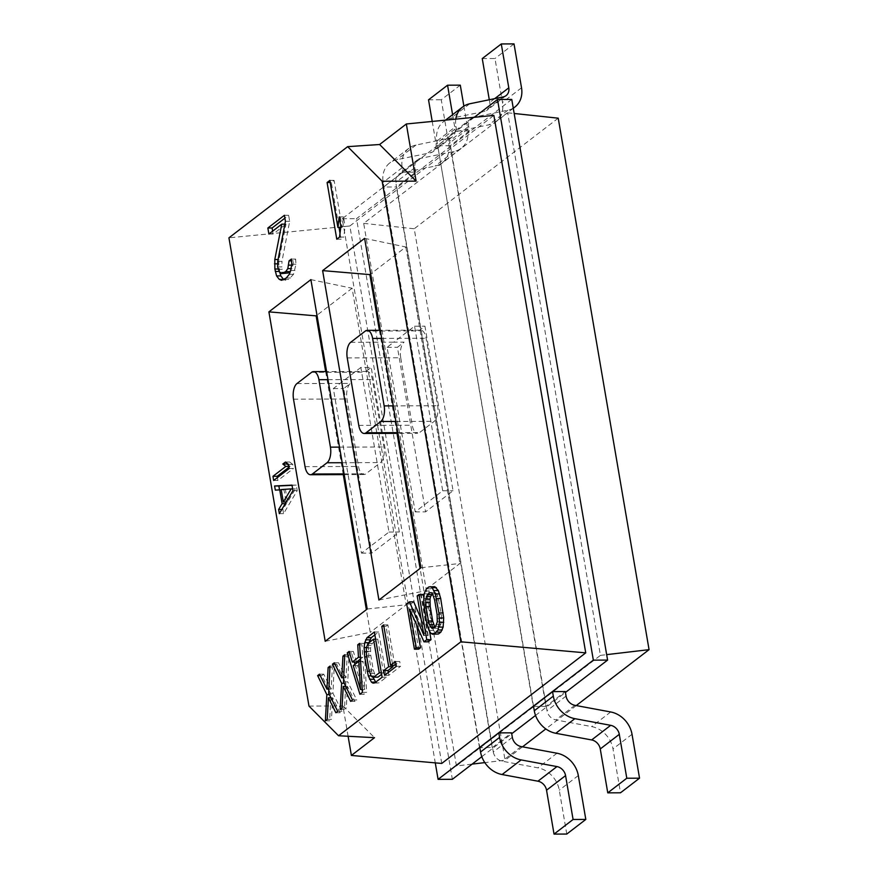 <?xml version="1.0" encoding="UTF-8"?>
<svg xmlns="http://www.w3.org/2000/svg" width="878" height="878" viewBox="0 0 878 878"><rect width="100%" height="100%" fill="white"/><g stroke="black" fill="none" stroke-linecap="round" stroke-linejoin="round"><path stroke-width="0.66" stroke-dasharray="4.39 3.29" d="M395.484 661.518L399.731 661.507L395.978 664.383M396.307 666.325L400.555 666.314L399.731 661.507M394.793 665.294L387.889 624.884L386.035 626.31L392.707 665.304M388.339 672.449L388.833 675.314L400.555 666.314M434.84 586.669L433.139 586.899L430.67 588.787L429.287 590.938L428.387 593.802L427.849 602.923L431.965 626.98L435.126 633.247L436.695 634.223M423.262 594.472L421.418 595.899L428.157 635.343L421.122 619.023M429.551 631.216L423.734 597.216M416.644 625.125L413.933 609.266L428.223 641.818M413.703 601.814L410.926 603.954L418.663 649.16M441.744 763.443L349.861 225.975L228.938 237.828M348.105 736.269L342.925 705.967L374.533 737.674M308.979 706.077L342.925 705.967M436.772 593.89L432.536 593.912L434.127 592.661L435.521 592.683L437.892 596.305L441.316 614.348L441.546 621.789L439.878 626.332L437.409 628.231L436.015 628.22L434.775 627.013M436.015 628.22L433.194 628.231M437.409 628.231L433.172 628.242M439.878 626.332L435.631 626.354M372.338 677.125L376.574 677.103L375.323 675.895L373.249 669.87L370.779 655.438L370.549 647.997L372.217 643.453L377.77 639.184L383.532 672.855L381.623 674.315M377.979 677.125L376.574 677.103M381.381 672.866L383.532 672.855M281.19 489.54L295.425 488.892L287.567 501.964L285.438 489.518M286.261 501.975L287.567 501.964M292.67 488.903L295.425 488.892M434.127 592.661L429.88 592.683M435.521 592.683L431.274 592.694M347.238 357.928L400.719 357.752L412.243 425.215A12.204 5.718 89.8 0 0 417.654 433.293L397.943 433.359M275.319 490.133L284 489.847L286.074 501.975M284.439 279.413L288.686 279.391L293.537 274.309L295.974 264.245L295.612 259.065L293.318 260.832L293.011 265.156L290.706 270.534M281.476 280.323L288.686 279.391M329.909 667.532L332.367 667.521L331.171 689.12L323.73 674.161L321.886 675.577L328.416 689.131M329.974 666.117L334.222 666.106L332.367 667.521M291.496 260.832L293.318 260.832M291.364 259.076L295.612 259.065M335.001 664.218L336.691 664.207L343.221 677.761M334.298 662.802L338.535 662.791L336.691 664.207M289.29 274.32L293.537 274.309M286.283 277.997L290.53 277.986M281.245 489.858L284 489.847M325.2 641.28L370.242 632.369L366.356 609.672M325.661 371.581L343.276 474.614M428.157 635.343L423.909 635.354M310.889 279.621L352.1 288.247L406.196 604.755L370.242 632.369M367.202 609.025L406.196 604.755M340.862 226.535L345.098 226.513L343.452 216.866L342.135 227.424L334.101 180.374L331.335 182.492L339.018 227.435M339.545 237.093L343.792 237.082L345.098 226.513M350.651 342.321L393.772 342.179L387.077 347.315L415.206 511.896L442.71 490.78L414.57 326.199L393.772 342.179L404.121 342.146L397.427 347.282L425.567 511.863L453.059 490.747L424.93 326.166L418.762 330.907A12.204 5.718 89.8 0 1 420.683 330.183A12.204 5.718 89.8 0 1 426.093 338.26L437.628 405.724A12.204 5.718 89.8 0 1 434.215 421.33L419.585 432.569A12.204 5.718 89.8 0 1 417.654 433.293M400.719 357.752A12.204 5.718 89.8 0 1 404.121 342.146M339.204 216.877L343.452 216.866M284.889 224.142L285.998 224.142L279.05 259.504L278.743 263.828L279.808 272.399M268.887 234.031L273.135 234.02L285.998 224.142M421.418 595.899L417.171 595.91M284.406 215.297L288.642 215.286L284.889 218.161M336.79 239.211L341.026 239.2L343.792 237.082M415.206 511.896L425.567 511.863M387.077 347.315L397.427 347.282M435.126 633.247L430.889 633.268M433.238 630.349L428.991 630.36M481.813 756.682L511.709 733.734M535.536 715.427L565.432 692.468M511.764 99.433L356.523 218.655L452.357 779.313M456.439 765.945L600.431 655.372L507.682 112.79L363.69 223.374L456.439 765.945L472.166 764.101M460.291 85.155L441.261 99.774L448.757 143.663A24.178 20.106 -127.5 0 1 442.128 162.913A24.178 20.106 -127.5 0 1 435.082 166.096L401.564 172.988A9.998 8.308 52.5 0 0 398.656 174.305A9.998 8.308 52.5 0 0 395.912 182.262L396.417 186.981L383.686 187.025L402.991 172.209L415.722 172.165L396.68 186.784L492.514 747.441L511.556 732.823M463.88 106.128L467.798 129.044A24.178 20.106 -127.5 0 1 461.169 148.294A24.178 20.106 -127.5 0 1 454.113 151.477L420.595 158.369A9.998 8.308 52.5 0 0 417.687 159.686A9.998 8.308 52.5 0 0 414.943 167.643L415.722 172.165M319.493 674.172L323.73 674.161M328.877 689.131L331.171 689.12M369.967 673.492L374.215 673.481M366.422 647.503L368.376 647.492L368.925 656.865L372.524 675.862L371.065 675.873L375.323 675.895M489.287 99.763L489.748 102.452A9.768 8.121 -127.5 0 1 487.07 110.222A9.768 8.121 -127.5 0 1 484.228 111.506L450.71 118.398A24.408 20.304 52.5 0 0 443.599 121.614A24.408 20.304 52.5 0 0 436.904 141.051L437.672 145.561L456.714 130.943L455.934 126.432L436.904 141.051M433.139 586.899L428.892 586.91M277.722 261.37L281.97 261.359L289.674 221.311L288.642 215.286M277.624 266.901L281.871 266.89L281.97 261.359M455.803 119.123A24.408 20.304 52.5 0 0 455.934 126.432M352.1 288.247L316.98 315.224M441.316 614.348L437.079 614.359M438.857 599.915L434.61 599.926M378.923 600.025L423.964 591.103L420.079 568.417M379.384 330.326L396.999 433.359M413.933 609.266L409.686 609.277M281.805 509.481L282.87 509.481L283.583 513.63L297.214 490.648L296.27 485.117L292.056 485.325M285.251 503.676L286.36 503.676L282.87 509.481M368.947 642.718L368.376 647.492M375.619 639.195L377.77 639.184M343.485 681.866L347.732 681.855L349.027 654.736L347.172 656.151L345.976 677.75L338.535 662.791M352.506 699.964L356.753 699.953L347.732 681.855M365.281 331.083L418.762 330.907M414.57 326.199L424.93 326.166M344.78 654.747L349.027 654.736M291.726 264.256L295.974 264.245M290.717 270.49L294.964 270.479M440.954 624.423L436.706 624.445M441.546 621.789L437.299 621.811M360.847 367.454L333.355 388.57L361.484 553.151L388.987 532.035L360.847 367.454L371.207 367.421L365.039 372.162A12.204 5.718 89.8 0 1 366.96 371.438A12.204 5.718 89.8 0 1 372.371 379.515L383.905 446.979A12.204 5.718 89.8 0 1 380.492 462.585L365.863 473.835A12.204 5.718 89.8 0 1 363.931 474.548A12.204 5.718 89.8 0 1 358.52 466.47L346.997 399.007A12.204 5.718 89.8 0 1 350.399 383.401L343.704 388.537L371.844 553.118L399.336 532.002L371.207 367.421M388.987 532.035L399.336 532.002M277.986 269.008L279.116 269.008M296.929 383.576L350.399 383.401M431.965 626.98L427.718 626.991M430.835 622.403L426.587 622.414M482.252 58.563L494.983 58.519L502.479 102.408A24.178 20.106 -127.5 0 1 495.85 121.647A24.178 20.106 -127.5 0 1 488.805 124.841L455.287 131.733A9.998 8.308 52.5 0 0 452.379 133.05A9.998 8.308 52.5 0 0 449.635 141.007L547.016 710.708A9.998 8.308 52.5 0 0 555.829 719.927L591.662 726.589A24.178 20.106 -127.5 0 1 612.998 748.912L620.494 792.801M533.506 706.23L437.672 145.561L533.242 706.428M360.617 661.375L363.064 661.364L364.732 689.471L357.522 665.623L363.064 661.364M353.274 665.645L357.522 665.623M384.586 675.325L388.833 675.314M350.662 701.379L354.899 701.368L356.753 699.953M345.756 686.409L347.458 686.409L354.899 701.368M349.861 225.975L493.864 115.391M327.22 719.389L331.467 719.378L332.652 697.78L340.093 712.738L341.948 711.323L332.927 693.225L334.222 666.106M325.365 720.805L329.612 720.794L331.467 719.378M374.719 682.908L378.967 682.897L386.364 677.212L378.637 631.995L374.884 634.882M373.007 683.128L378.967 682.897M349.104 651.432L353.34 651.421L351.496 652.837L354.295 662.023M356.556 662.012L353.34 651.421M428.365 607.971L424.118 607.982M441.667 618.43L437.42 618.441M363.69 223.374L414.229 228.763L505.069 760.238L484.821 762.609M507.682 112.79L514.168 113.481M558.221 118.179L414.229 228.763M473.275 117.411A9.998 8.308 52.5 0 0 471.409 118.431A9.998 8.308 52.5 0 0 468.665 126.388L469.445 130.91L450.14 145.726L545.973 706.384L565.278 691.568M545.973 706.384L533.539 706.428M512.324 737.344L493.293 751.963L492.514 747.441L479.816 747.683M320.196 675.588L321.886 675.577M382.117 677.223L386.364 677.212M277.678 263.828L278.743 263.828M514.014 43.9L494.983 58.519M432.217 121.438L436.026 143.707A9.768 8.121 -127.5 0 1 433.348 151.477A9.768 8.121 -127.5 0 1 430.505 152.761L396.988 159.653A24.408 20.304 52.5 0 0 389.876 162.88A24.408 20.304 52.5 0 0 383.181 182.306L479.783 747.485M452.609 114.7L455.067 129.088A9.768 8.121 -127.5 0 1 452.389 136.858A9.768 8.121 -127.5 0 1 449.536 138.142L416.018 145.035A24.408 20.304 52.5 0 0 408.907 148.261A24.408 20.304 52.5 0 0 402.212 167.687L402.991 172.209M369.001 669.881L373.249 669.87M366.532 655.46L370.779 655.438M278.041 269.316L282.277 269.305L281.871 266.89M361.484 553.151L371.844 553.118M333.355 388.57L343.704 388.537M328.679 693.236L332.927 693.225M289.191 468.534L293.428 468.523L292.725 464.374L289.696 462.004L287.545 463.65M273.662 480.453L277.909 480.442L293.428 468.523M286.118 502.216L286.36 503.676M383.884 626.321L386.035 626.31M383.642 624.906L387.889 624.884M367.981 643.464L372.217 643.453M366.905 645.374L371.153 645.363M366.313 648.008L370.549 647.997M285.46 462.015L289.696 462.004M288.478 464.385L292.725 464.374M288.829 466.405L290.08 466.405L288.972 467.25M288.632 465.263L290.08 466.405M374.39 632.006L378.637 631.995M344.714 656.162L347.172 656.151M493.293 751.963A9.998 8.308 52.5 0 0 502.106 761.193L537.94 767.844A24.178 20.106 -127.5 0 1 559.275 790.167L566.771 834.056M360.375 657.282L362.724 657.282L360.474 659.005M359.673 644.792L361.977 644.781L362.724 657.282M513.257 108.137A24.178 20.106 -127.5 0 1 507.835 110.222L474.625 117.048M420.924 567.77L459.918 563.489L423.964 591.103M279.577 272.224L283.824 272.213L282.277 269.305M428.387 593.802L424.14 593.824M429.287 590.938L425.051 590.949M430.67 588.787L426.423 588.798M277.415 477.577L277.909 480.442M342.025 708.019L346.272 708.008L347.458 686.409M279.336 513.641L283.583 513.63M372.524 675.862L373.007 677.125M375.707 682.151L377.255 683.117M328.833 689.998L331.072 694.641L330.907 697.692M330.896 697.78L329.612 720.794M340.016 233.274L341.026 239.2M330.216 182.503L331.335 182.492M329.382 694.652L331.072 694.641M335.857 712.749L340.093 712.738M330.951 697.78L332.652 697.78M359.585 643.376L363.832 643.365L361.977 644.781M362.384 692.38L366.62 692.369L363.832 643.365M292.967 490.659L297.214 490.648M311.558 372.338L365.039 372.162M364.611 238.355L405.823 246.992L370.703 273.958M405.823 246.992L459.918 563.489M366.774 656.865L368.925 656.865M366.225 651.827L368.42 651.816M369.386 671.297L371.394 671.297M600.431 655.372L606.665 654.637M329.854 180.396L334.101 180.374M340.741 227.435L342.135 227.424M362.219 689.471L364.732 689.471M427.849 602.923L423.613 602.934M359.914 694.279L364.161 694.268L366.62 692.369M366.192 651.366L370.428 651.355M437.892 596.305L433.644 596.316M410.926 603.954L406.69 603.965M291.024 268.624L292.045 268.624M291.584 265.156L293.011 265.156M343.682 677.761L345.976 677.75M278.085 259.504L279.05 259.504M474.285 117.312L342.255 218.699L435.279 762.872M442.71 490.78L453.059 490.747M272.641 231.155L273.135 234.02M469.445 130.91L456.714 130.943M450.14 145.726L437.409 145.77M340.17 709.435L344.417 709.424L346.272 708.008M344.187 683.282L345.877 683.271L345.712 686.322M345.702 686.409L344.417 709.424M427.816 598.598L423.569 598.62M284.011 279.544L285.723 280.301M492.251 747.639L396.417 186.981M285.613 273.563L283.824 272.213M292.023 485.128L296.27 485.117M337.701 711.334L341.948 711.323M576.253 705.572L545.82 728.938M522.531 746.827L505.069 760.238M285.438 221.333L289.674 221.311M428.53 99.818L441.261 99.774M479.52 747.683L383.686 187.025M354.997 664.317L364.161 694.268M349.532 652.848L351.496 652.837M342.255 218.699L356.523 218.655M343.638 678.628L345.877 683.271M358.773 425.391L412.243 425.215M420.595 158.369L401.564 172.988M454.113 151.477L435.082 166.096M503.259 96.887L484.228 111.506M494.698 98.654L489.748 102.452M469.741 103.78L450.71 118.398M397.822 432.645L419.585 432.569M381.721 338.414L426.093 338.26M393.245 405.866L437.628 405.724M395.912 421.462L434.215 421.33M293.515 399.183L346.997 399.007M467.798 129.044L448.757 143.663M305.05 466.646L358.52 466.47M610.704 711.97L591.662 726.589M574.87 705.319L555.829 719.927M414.943 167.643L395.912 182.262M416.018 145.035L396.988 159.653M402.212 167.687L383.181 182.306M521.521 87.789L502.479 102.408M566.047 696.089L547.016 710.708M556.981 753.225L537.94 767.844M521.148 746.574L502.106 761.193M632.028 734.293L612.998 748.912M507.835 110.222L488.805 124.841M327.999 379.669L372.371 379.515M339.523 447.121L383.905 446.979M578.306 775.548L559.275 790.167M468.665 126.388L449.635 141.007M342.19 462.717L380.492 462.585M455.067 129.088L436.026 143.707M474.032 117.334L455.287 131.733M449.536 138.142L430.505 152.761M344.099 473.9L365.863 473.835M506.112 95.603L487.07 110.222M445.53 120.132L443.599 121.614M420.683 330.183L380.339 330.315M461.169 148.294L442.128 162.913M408.907 148.261L389.876 162.88M513.279 108.268L495.85 121.647M366.96 371.438L326.616 371.581M417.687 159.686L398.656 174.305M363.931 474.548L344.22 474.614M471.409 118.431L452.379 133.05M452.389 136.858L433.348 151.477"/><path stroke-width="1.32" d="M390.556 665.304L383.642 624.906L381.798 626.321L388.702 666.731L383.763 670.518L384.586 675.325L396.307 666.325L395.484 661.518L390.556 665.304L394.793 665.294L395.978 664.383M392.707 665.304L392.949 666.709L388.01 670.507L388.339 672.449M338.557 735.753L308.979 706.077L228.938 237.828L347.666 146.648L382.16 181.241L460.884 641.807L338.557 735.753L374.533 737.674L351.387 755.442L348.105 736.269M378.923 600.025L420.924 567.77L364.611 238.355L322.621 270.611L378.923 600.025M367.202 609.025L325.2 641.28L268.898 311.866L310.889 279.621L367.202 609.025M373.007 683.128L374.719 682.908L382.117 677.223L374.39 632.006L366.993 637.691L364.71 642.707L364.129 647.503L364.688 656.876L368.277 675.884L371.449 682.151L373.007 683.128M347.249 652.859L359.914 694.279L362.384 692.38L359.585 643.376L357.741 644.803L358.476 657.293L352.308 662.034L349.104 651.432L347.249 652.859L349.532 652.848M341.74 677.761L334.298 662.802L332.444 664.229L341.63 683.282L340.17 709.435L342.025 708.019L343.221 686.42L350.662 701.379L352.506 699.964L343.485 681.866L344.78 654.747L342.936 656.173L341.74 677.761L343.682 677.761M326.934 689.131L319.493 674.172L317.638 675.599L326.825 694.652L325.365 720.805L327.22 719.389L328.416 697.79L335.857 712.749L337.701 711.334L328.679 693.236L329.974 666.117L328.131 667.543L326.934 689.131L328.877 689.131M329.854 180.396L327.099 182.514L336.79 239.211L339.545 237.093L340.862 226.535L339.204 216.877L337.898 227.446L329.854 180.396M287.797 268.635L285.712 271.609L281.366 273.585L279.577 272.224L277.624 266.901L277.722 261.37L285.438 221.333L284.406 215.297L267.856 228.006L268.887 234.031L281.761 224.153L274.803 259.515L274.869 269.019L276.57 275.901L279.226 279.314L281.476 280.323L286.283 277.997L289.29 274.32L290.717 270.49L291.726 264.256L291.364 259.076L289.071 260.843L287.797 268.635L291.024 268.624M432.448 634.234L438.396 634.004L440.866 632.105L443.149 627.09L443.686 617.969L440.701 598.5L438.298 590.554L434.84 586.669L428.892 586.91L426.423 588.798L424.14 593.824L423.613 602.934L426.587 622.414L428.991 630.36L430.889 633.268L432.448 634.234L434.16 634.015L438.001 629.976L439.483 622.304L438.923 612.943L435.334 593.934L432.163 587.667L430.604 586.691M421.122 619.023L413.703 601.814L409.466 601.836L406.69 603.965L414.416 649.182L418.663 649.16L420.507 647.745L416.26 647.755L409.686 609.277L423.975 641.829L428.223 641.818L430.999 639.689L429.551 631.216M423.734 597.216L423.262 594.472L419.025 594.483L417.171 595.91L423.909 635.354L409.466 601.836M420.507 647.745L416.644 625.125M272.959 476.304L273.662 480.453L289.191 468.534L288.478 464.385L285.46 462.015L282.815 464.045L285.833 466.416L272.959 476.304L277.196 476.293L277.415 477.577M279.336 513.641L292.967 490.659L292.023 485.128L274.605 485.984L275.319 490.133L279.753 489.858L282.123 503.687L278.622 509.492L279.336 513.641M406.338 123.974L416.106 181.131L379.603 144.508L406.338 123.974L493.864 115.391L585.736 652.859L441.744 763.443L351.387 755.442M358.828 661.375L360.485 689.482L353.274 665.645L358.828 661.375L360.617 661.375M430.516 627.013L434.764 627.002L432.678 620.976L430.22 606.555L429.99 599.103L430.582 596.469L432.525 593.901L434.61 599.926L437.079 614.359L437.299 621.811L435.631 626.354L433.172 628.242L431.767 628.231L429.408 624.609L428.442 620.998L425.973 606.566L425.742 599.114L427.41 594.571L429.88 592.683L431.274 592.694L432.536 593.912M433.194 628.231L431.767 628.231M373.523 639.206L379.285 672.877L373.732 677.136L372.338 677.125L371.076 675.906L369.001 669.881L366.532 655.46L366.313 648.008L367.981 643.464L373.523 639.206L375.619 639.195M373.732 677.136L377.979 677.125L381.623 674.315M379.285 672.877L381.381 672.866M281.19 489.54L291.178 488.903L283.32 501.986L281.19 489.54M283.32 501.986L286.261 501.975M291.178 488.903L292.67 488.903M431.658 594.56L427.41 594.571M430.582 596.469L426.346 596.48M347.238 357.928L358.773 425.391A12.204 5.718 -90.2 0 0 364.183 433.469A12.204 5.718 -90.2 0 0 366.104 432.744L380.745 421.506A12.204 5.718 -90.2 0 0 384.147 405.899L372.623 338.436A12.204 5.718 -90.2 0 0 367.213 330.358A12.204 5.718 -90.2 0 0 365.281 331.083L350.651 342.321A12.204 5.718 -90.2 0 0 347.238 357.928M274.605 485.984L278.853 485.973L279.522 489.869M328.131 667.543L329.909 667.532M289.071 260.843L291.496 260.832M332.444 664.229L335.001 664.218M552.547 691.612L553.316 696.133A24.408 20.304 52.5 0 0 574.849 718.665L610.682 725.327A9.768 8.121 -127.5 0 1 619.297 734.337L626.793 778.226L639.535 778.182L620.494 792.801L607.763 792.845L600.267 748.956A9.768 8.121 -127.5 0 0 591.651 739.945L555.818 733.284A24.408 20.304 52.5 0 1 534.285 710.752L533.506 706.23L552.547 691.612L565.278 691.568L566.047 696.089A9.998 8.308 52.5 0 0 574.87 705.319L610.704 711.97A24.178 20.106 -127.5 0 1 632.028 734.293L639.535 778.182M281.366 273.585L288.116 273.014L283.868 273.025M279.753 489.858L281.245 489.858M268.898 311.866L316.135 315.861L325.661 371.581M343.276 474.614L366.356 609.672M281.761 224.153L284.889 224.142M267.856 228.006L272.103 227.984L272.641 231.155M284.889 218.161L272.103 227.984M285.712 271.609L289.949 271.598L288.116 273.014M435.279 762.872L438.089 779.357L452.357 779.313L481.813 756.682M511.709 733.734L535.536 715.427M565.432 692.468L607.598 660.091L511.764 99.433L497.508 99.477L474.285 117.312M585.813 819.437L578.306 775.548A24.178 20.106 -127.5 0 0 556.981 753.225L521.148 746.574A9.998 8.308 52.5 0 1 512.324 737.344L511.556 732.823L498.825 732.867L479.783 747.485L480.562 752.007A24.408 20.304 52.5 0 0 502.095 774.539L537.929 781.2A9.768 8.121 -127.5 0 1 546.544 790.211L554.04 834.1L566.771 834.056L585.813 819.437L573.082 819.481L554.04 834.1M498.825 732.867L499.593 737.388A24.408 20.304 52.5 0 0 521.126 759.92L556.959 766.582A9.768 8.121 -127.5 0 1 565.575 775.592L573.082 819.481M489.287 99.763L482.252 58.563L501.283 43.944L508.79 87.833A9.768 8.121 -127.5 0 1 506.112 95.603A9.768 8.121 -127.5 0 1 503.259 96.887L469.741 103.78A24.408 20.304 52.5 0 0 462.629 106.995A24.408 20.304 52.5 0 0 455.803 119.123M443.686 617.969L439.439 617.991M443.73 622.293L439.483 622.304M316.98 315.224L316.135 315.861M322.621 270.611L369.857 274.605L379.384 330.326M396.999 433.359L420.079 568.417M278.622 509.492L281.805 509.481M282.123 503.687L285.251 503.676M364.129 647.503L366.422 647.503M366.993 637.691L371.229 637.68L368.947 642.718L364.71 642.707M275.286 271.434L279.149 271.423M274.869 269.019L277.986 269.008M296.929 383.576A12.204 5.718 -90.2 0 0 293.515 399.183L305.05 466.646A12.204 5.718 -90.2 0 0 310.461 474.724A12.204 5.718 -90.2 0 0 312.381 474.01L327.022 462.761A12.204 5.718 -90.2 0 0 330.435 447.154L318.901 379.691A12.204 5.718 -90.2 0 0 313.49 371.613A12.204 5.718 -90.2 0 0 311.558 372.338L296.929 383.576M383.763 670.518L388.01 670.507M438.298 590.554L434.05 590.565M439.571 593.923L435.334 593.934M430.22 606.555L425.973 606.566M432.678 620.976L428.442 620.998M343.221 686.42L345.756 686.409M347.666 146.648L379.603 144.508M438.089 779.357L593.341 660.135L497.508 99.477M593.341 660.135L607.598 660.091M352.308 662.034L356.556 662.012L360.474 659.005M514.168 113.481L558.221 118.179L649.061 649.654L576.253 705.572M414.416 649.182L416.26 647.755M388.702 666.731L392.949 666.709M317.638 675.599L320.196 675.588M432.217 121.438L428.53 99.818L447.56 85.199L460.291 85.155L463.88 106.128M585.736 652.859L460.884 641.807M382.16 181.241L416.106 181.131M274.507 263.839L277.678 263.828M501.283 43.944L514.014 43.9L521.521 87.789A24.178 20.106 -127.5 0 1 514.892 107.028A24.178 20.106 -127.5 0 1 513.257 108.137M436.41 587.645L432.163 587.667M443.149 627.09L438.901 627.101M442.249 629.965L438.001 629.976M292.056 485.325L278.853 485.973M381.798 626.321L383.884 626.321M282.815 464.045L287.062 464.034L288.632 465.263M285.833 466.416L288.829 466.405M342.936 656.173L344.714 656.162M440.866 632.105L436.618 632.127M438.396 634.004L434.16 634.015M440.701 598.5L436.465 598.511M358.476 657.293L360.375 657.282M357.741 644.803L359.673 644.792M433.644 624.587L429.408 624.609M374.884 634.882L371.229 637.68M373.007 677.125L375.707 682.151M423.975 641.829L426.752 639.7L419.025 594.483M328.416 689.131L328.833 689.998M339.018 227.435L340.016 233.274M327.099 182.514L330.216 182.503M326.825 694.652L329.382 694.652M328.416 697.79L330.951 697.78M370.703 273.958L369.857 274.605M364.688 656.876L366.774 656.865M364.172 651.827L366.225 651.827M368.277 675.884L371.065 675.873M367.147 671.308L369.386 671.297M429.869 602.462L425.621 602.484M371.449 682.151L375.696 682.14M606.665 654.637L649.061 649.654M337.898 227.446L340.741 227.435M360.485 689.482L362.219 689.471M430.999 639.689L426.752 639.7M472.166 764.101L484.821 762.609M369.561 679.254L373.798 679.243M279.226 279.314L284.011 279.544M276.57 275.901L280.806 275.89L283.473 279.303M290.706 270.534L289.949 271.598M288.763 265.167L291.584 265.156M274.803 259.515L278.085 259.504M626.793 778.226L607.763 792.845M443.171 612.932L438.923 612.943M429.99 599.103L425.742 599.114M474.625 117.048L474.318 117.114A9.998 8.308 52.5 0 0 473.275 117.411M341.63 683.282L344.187 683.282M447.56 85.199L452.609 114.7M365.61 639.842L369.857 639.832M279.808 272.399L280.806 275.89M545.82 728.938L522.531 746.827M288.972 467.25L277.196 476.293M354.295 662.023L354.997 664.317M343.221 677.761L343.638 678.628M565.575 775.592L546.544 790.211M508.79 87.833L494.698 98.654M366.104 432.744L397.822 432.645M372.623 338.436L381.721 338.414M384.147 405.899L393.245 405.866M380.745 421.506L395.912 421.462M499.593 737.388L480.562 752.007M521.126 759.92L502.095 774.539M556.959 766.582L537.929 781.2M574.849 718.665L555.818 733.284M610.682 725.327L591.651 739.945M318.901 379.691L327.999 379.669M330.435 447.154L339.523 447.121M553.316 696.133L534.285 710.752M619.297 734.337L600.267 748.956M327.022 462.761L342.19 462.717M312.381 474.01L344.099 473.9M462.629 106.995L445.53 120.132M397.943 433.359L364.183 433.469M380.339 330.315L367.213 330.358M514.892 107.028L513.279 108.268M326.616 371.581L313.49 371.613M344.22 474.614L310.461 474.724"/></g></svg>
